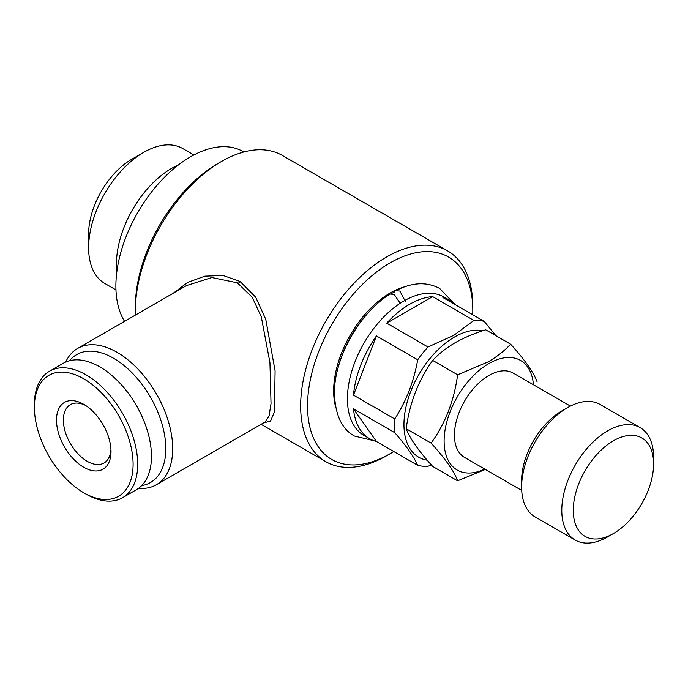 <?xml version="1.0" encoding="UTF-8"?>
<svg xmlns="http://www.w3.org/2000/svg" width="688" height="688" viewBox="0 0 688 688"><rect width="100%" height="100%" fill="white"/><g stroke="black" fill="none" stroke-linecap="round" stroke-linejoin="round"><path stroke-width="1.03" d="M373.911 440.716L354.458 436.037C341.592 428.994 334.918 414.374 334.445 392.169C334.48 357.717 359.54 312.842 390.036 294.06L394.19 294.404L399.762 302.677M405.61 301.912L399.926 291.093L395.978 290.628C412.138 282.286 426.706 281.564 439.666 288.444L453.444 302.961M88.623 247.775L88.623 233.86A60.862 35.14 -60 0 1 131.666 159.324L143.715 152.366A77.907 44.978 120 0 0 88.623 247.775A77.907 44.978 120 0 0 104.765 283.439L115.962 289.906M116.874 271.45A77.907 44.978 -60 0 1 171.544 168.431A77.907 44.978 -60 0 1 178.338 164.991M510.616 344.189L485.711 329.81C474.385 333.31 464.185 337.619 455.103 342.744C446.134 348.068 438.669 353.95 432.7 360.417C418.51 380.017 409.67 402.79 406.195 428.727C409.627 438.153 418.459 450.717 432.7 466.43L457.606 480.809C454.175 471.383 445.342 458.81 431.101 443.106C445.299 423.498 454.132 400.726 457.606 374.797L488.213 361.854C497.089 356.616 504.553 350.725 510.616 344.189C524.806 359.833 533.639 372.397 537.113 381.892M484.748 469.096A63.296 36.541 -60 0 1 444.164 438.677A63.296 36.541 -60 0 1 488.876 363.565A63.296 36.541 -60 0 1 533.441 384.755M485.375 469.457L457.606 480.809M521.71 490.432L464.529 457.417A48.693 28.113 -60 0 1 457.064 418.399A48.693 28.113 -60 0 1 488.876 375.493A48.693 28.113 -60 0 1 513.214 373.077L570.404 406.092M607.693 536.855L613.429 533.544L607.693 536.855A64.921 37.479 -60 0 1 575.237 540.071L535.066 516.886A64.921 37.479 -60 0 1 521.616 487.164L521.616 480.534A56.803 32.8 -60 0 1 561.786 410.968A56.803 32.8 -60 0 1 561.786 410.96L567.523 407.649A64.921 37.479 -60 0 1 599.988 404.432L640.158 427.626A64.921 37.479 -60 0 1 653.6 457.348L653.6 463.97A56.803 32.8 -60 0 1 613.429 533.544A56.803 32.8 -60 0 1 573.267 510.35A56.803 32.8 -60 0 1 613.429 440.784A56.803 32.8 -60 0 1 653.6 463.97M521.616 487.164A64.921 37.479 -60 0 1 567.523 407.649L561.786 410.968M575.237 540.071A64.921 37.479 -60 0 1 565.278 488.05A64.921 37.479 -60 0 1 607.693 430.843A64.921 37.479 -60 0 1 640.158 427.626M337.275 371.021A79.937 46.148 -60 0 1 374.771 306.074M404.811 286.776A79.937 46.148 120 0 0 390.173 293.002A79.937 46.148 120 0 0 335.581 406.685M431.419 465.002L427.996 466.258A79.937 46.148 -60 0 1 417.719 465.337L376.439 441.507A79.937 46.148 -60 0 1 369.714 438.755A79.937 46.148 -60 0 1 353.477 408.827L394.757 432.666A79.937 46.148 -60 0 1 394.757 418.966L353.477 395.136A79.937 46.148 -60 0 1 376.439 335.933L417.719 359.764A79.937 46.148 -60 0 1 427.996 346.993L386.716 323.154A79.937 46.148 -60 0 1 409.687 304.259A79.937 46.148 -60 0 1 432.649 296.631L473.929 320.47A79.937 46.148 -60 0 1 484.206 321.382L442.926 297.551A79.937 46.148 -60 0 1 449.651 300.303A79.937 46.148 -60 0 1 455.396 304.75M369.714 438.755L363.978 435.444A79.937 46.148 -60 0 1 351.723 371.391A79.937 46.148 -60 0 1 403.942 300.948A79.937 46.148 -60 0 1 443.915 296.992L449.651 300.303M427.214 460.195A71.414 41.228 -60 0 1 405.98 406.969A71.414 41.228 -60 0 1 454.441 337.06A71.414 41.228 -60 0 1 482.813 330.756M473.929 320.47L453.779 335.357L427.996 346.993M417.719 359.764C413.832 381.539 406.169 401.276 394.757 418.966M394.757 432.666C406.083 445.643 413.746 456.531 417.719 465.337M124.554 321.339A105.496 60.905 -60 0 1 190.481 156.838A105.496 60.905 -60 0 1 243.225 151.609L243.853 151.971M69.565 360.718A73.848 42.639 60 0 1 113.589 358.267A73.848 42.639 60 0 1 163.718 430.611A73.848 42.639 60 0 1 141.676 485.608M65.721 362.034A78.716 45.451 60 0 1 77.675 348.403A78.716 45.451 60 0 1 117.029 352.299A78.716 45.451 60 0 1 168.457 421.667A78.716 45.451 60 0 1 156.391 484.748A78.716 45.451 60 0 1 138.606 488.274M156.391 484.748L265.172 421.942L269.068 415.982L271.029 403.564L269.945 362.636L261.285 316.764L252.264 297.311L237.386 282.811L211.852 277.531L186.448 285.597L77.675 348.403M135.484 315.027A121.724 70.279 -60 0 1 135.39 310.555L135.39 306.581A116.857 67.467 -60 0 1 218.027 163.46L221.467 161.474A121.724 70.279 -60 0 1 282.329 155.445L447.596 250.862A121.724 70.279 -60 0 1 472.802 306.581L472.802 310.555A116.857 67.467 -60 0 1 472.725 314.76M135.39 310.555A121.724 70.279 -60 0 1 221.467 161.474L218.027 163.46M393.768 451.509A116.857 67.467 -60 0 1 390.173 453.676A116.857 67.467 -60 0 1 307.545 405.972A116.857 67.467 -60 0 1 390.173 262.85A116.857 67.467 -60 0 1 472.802 310.555M386.733 455.671L390.173 453.676A116.857 67.467 -60 0 1 390.173 453.684L386.733 455.671A121.724 70.279 -60 0 1 325.871 461.7A121.724 70.279 -60 0 1 307.209 364.158A121.724 70.279 -60 0 1 386.733 256.891A121.724 70.279 -60 0 1 447.596 250.862M173.307 293.183L187.721 282.372L204.912 276.155L223.007 275.467L240 281.418L255.704 297.225L265.766 319.318L275.097 370.866L274.469 411.863L270.496 421.116L263.478 422.914M110.949 449.436A33.678 19.445 60 0 1 104.034 462.964A33.678 19.445 60 0 1 87.195 461.295A33.678 19.445 60 0 1 65.188 431.625A33.678 19.445 60 0 1 70.357 404.639A33.678 19.445 60 0 1 85.527 405.413M83.747 404.312L83.747 404.312A38.545 22.257 60 0 1 111.009 451.526A38.545 22.257 60 0 1 83.747 467.264A38.545 22.257 60 0 1 56.493 420.05A38.545 22.257 60 0 1 83.747 404.312M86.043 494.096L83.747 492.771A69.789 40.291 60 0 1 34.4 407.296A69.789 40.291 60 0 1 83.747 378.804A69.789 40.291 60 0 1 133.102 464.28A69.789 40.291 60 0 1 83.747 492.771L86.043 494.096A73.04 42.166 60 0 0 122.559 497.716L136.336 489.761A73.04 42.166 60 0 0 147.533 431.238A73.04 42.166 60 0 0 99.82 366.876A73.04 42.166 60 0 0 63.296 363.264L49.527 371.21A73.04 42.166 60 0 1 86.043 374.831A73.04 42.166 60 0 1 133.756 439.193A73.04 42.166 60 0 1 122.559 497.716M34.4 407.296L34.4 404.647A73.04 42.166 60 0 1 49.527 371.21M495.816 335.641L484.206 321.382M391.36 293.638A79.937 46.148 -60 0 1 394.817 291.764M376.439 335.933L353.477 395.136M353.477 408.827L376.439 441.507M432.649 296.631L386.716 323.154M431.101 443.106L406.195 428.727M457.606 374.797L432.7 360.417M193.861 154.972L182.664 148.505A77.907 44.978 120 0 0 143.715 152.366L131.666 159.324M240 281.418A3.242 1.866 -58.6 0 1 238.229 283.31M325.871 461.7L261.087 424.298"/></g></svg>
